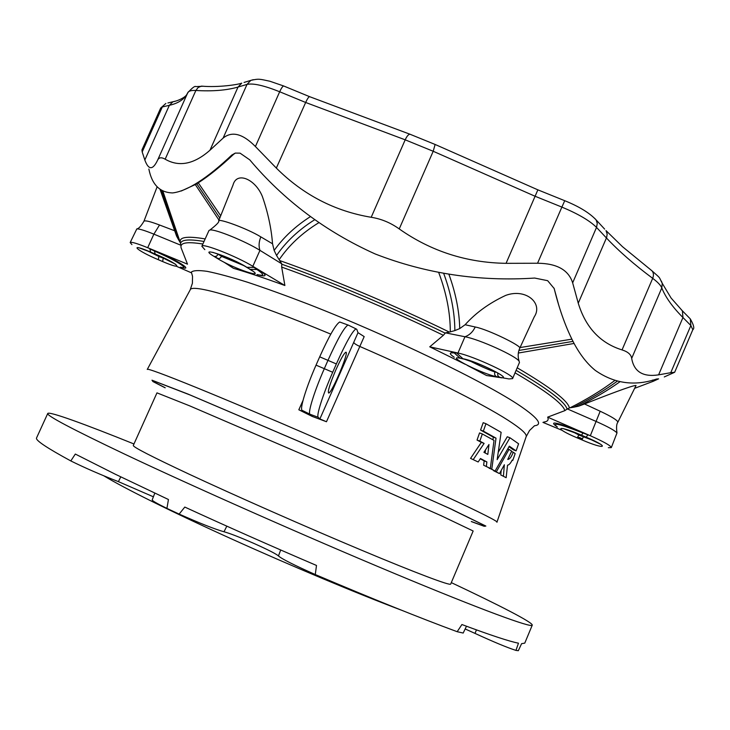 <?xml version="1.0" encoding="UTF-8"?>
<svg xmlns="http://www.w3.org/2000/svg" width="730" height="730" viewBox="0 0 730 730"><rect width="100%" height="100%" fill="white"/><g stroke="black" fill="none" stroke-linecap="round" stroke-linejoin="round"><path stroke-width="1.09" d="M103.888 475.841C123.534 487.868 171.139 511.593 230.826 538.603C290.494 565.604 356.833 593.38 401.245 610.116M326.474 421.739L319.877 418.938L358.01 332.679L364.188 336.603L326.474 421.739L312.267 416.438L309.958 414.229C307.64 412.87 314.447 390.997 324.33 368.65L327.98 360.319C337.534 339.121 344.204 327.35 347.991 325.014L348.83 325.37M340.545 322.304L339.715 322.003C335.837 324.266 329.157 335.873 319.694 356.824L316.035 365.137C306.253 387.228 299.638 408.9 302.065 410.315L303.972 412.103L298.826 409.785L312.267 416.438M509.96 437.772L518.592 443.785L516.11 450.866L509.312 446.176L495.068 471.069L491.764 469.226L496.017 438.155L483.342 431.12L485.961 423.719L501.127 432.333L497.167 459.635L509.96 437.772L507.268 436.768L498.298 452.171M509.011 446.724L513.418 449.844L516.11 450.866M489.1 467.957L495.068 471.069M485.961 423.719L483.187 422.688L480.568 430.07L493.298 437.133L492.96 439.807M473.314 459.471L484.109 443.411L479.811 441.112L482.338 433.967L479.555 432.926L477.037 440.062L481.353 442.362L470.549 458.385L478.177 461.98L470.549 458.385M483.634 465.22L490.323 468.432L483.634 465.22L484.182 460.885L480.276 458.796M500.762 474.929L506.145 477.694L500.762 474.929L501.154 470.585M493.672 470.75L499.475 473.597L493.781 470.567M572.594 431.704L578.771 434.971L594.247 440.92M468.842 360.401C478.926 365.493 487.549 369.344 494.712 371.944L496.619 372.318M133.964 443.968C84.853 424.157 49.029 411.081 47.742 413.481C46.364 415.507 71.923 429.021 124.438 454.033C193.003 486.508 306.427 536.742 394.173 573.36C482.156 610.088 531.787 628.183 532.252 625.163C533.137 622.59 499.201 605.179 451.295 582.613M133.298 445.455C132.86 446.933 151.338 456.451 188.723 473.989C234.759 495.497 306.043 526.941 361.532 550.192C417.14 573.497 450.255 585.889 450.666 584.11L473.159 531.002L441.495 515.873L315.853 460.128L189.59 405.816L156.977 392.859L133.298 445.455M226.811 526.157L224 531.769C230.005 533.42 240.097 537.362 254.296 543.595C268.257 549.863 276.305 553.979 278.459 555.95C281.716 558.879 293.989 565.075 315.278 574.546C372.273 598.764 419.577 617.817 457.181 631.705L463.185 633.047L466.479 626.24M153.382 496.802L118.424 481.645C100.877 474.838 85.008 467.939 70.81 460.931C46.638 447.791 35.213 440.135 36.546 437.954L47.742 413.481M70.81 460.931L75.318 454.06L115.331 474.235L168.447 499.512L166.924 508.399C157.032 503.581 152.123 500.734 152.196 499.886L154.806 493.124M315.278 574.546L316.501 565.458C270.711 545.848 226.811 526.385 184.799 507.067L179.151 514.093L166.924 508.399M457.181 631.705L461.917 624.533C490.633 635.237 509.476 641.451 518.473 643.185L515.955 650.403C507.441 647.692 493.799 642.026 475.011 633.403L465.165 628.959M532.252 625.163L524.77 643.13L521.594 643.668L518.318 650.704L515.955 650.403M257.462 274.635C263.877 276.104 264.37 274.872 258.922 270.94L253.985 267.408L246.859 267.308L250.135 269.352C268.348 280.311 233.39 268.567 217.458 258.511L214.145 256.476C195.704 245.435 230.379 256.787 246.859 267.308L245.882 266.842C248.638 268.284 234.321 260.117 224.402 256.367L212.795 252.324M217.494 253.803L221.783 256.486L243.701 265.565M223.928 262.125L233.445 268.312C247.935 272.536 265.081 278.267 284.882 285.512L252.826 266.295C236.629 256.339 201.863 242.707 201.863 246.238L204.829 249.642M608.336 447.709L611.32 447.599C610.919 445.756 603.92 441.796 590.324 435.737L547.655 417.14C548.933 419.978 547.619 421.621 543.713 422.077M547.655 417.14L564.874 410.625C562.958 403.799 546.35 391.207 515.042 372.838M497.687 372.93L497.796 375.585L499.512 377.264L496.601 376.68C482.877 374.262 444.305 354.78 460.128 358.211L462.948 358.731C476.818 360.985 515.982 380.914 499.512 377.264L508.965 378.943L512.588 378.615C515.736 375.831 473.797 356.149 457.965 353.028L429.751 346.823L465.174 364.288M467.319 365.392L486.572 375.521L499.32 377.474M429.751 346.823L443.375 335.298C391.535 310.186 329.996 284.262 281.68 267.08L284.882 285.512M202.867 244.021C186.652 241.402 179.434 242.752 181.195 248.054L187.5 264.169L147.697 247.716C137.067 243.409 131.227 241.685 130.168 242.552L131.938 244.605M218.973 220.077L195.439 184.772M162.909 191.242L180.575 243.364C178.093 237.168 186.296 235.69 205.176 238.92M318.8 222.705C302.129 232.952 288.916 245.289 279.152 259.725L279.654 260.546C329.996 278.185 395.24 305.633 449.37 332.086L450.291 331.858C450.337 312.988 446.486 293.214 438.721 272.536M281.68 267.08L281.753 263.813L259.953 250.363C245.572 241.265 214.638 228.709 209.921 230.014C216.646 224.804 219.547 221.765 218.644 220.898L233.034 185.009C236.693 170.975 255.573 179.197 262.444 196.689C267.983 212.686 271.35 228.38 272.546 243.784L274.151 250.454C283.386 237.451 295.477 226.172 310.414 216.618M554.18 288.523L547.646 280.676L534.688 278.057C479.09 281.707 425.918 273.677 375.165 253.958C325.644 231.638 283.851 200.285 249.788 159.879L240.079 153.154L235.288 153.09L233.573 154.349C220.579 166.568 208.807 176.058 198.268 182.819L220.706 215.761M218.644 220.898L218.644 220.898C218.434 218.069 247.589 228.764 260.473 236.675L272.546 243.784M209.921 230.014L208.972 230.516L201.863 246.238M254.706 267.426L252.826 266.295L259.953 250.363C258.557 246.266 258.858 241.776 260.838 236.885M314.657 219.748C298.725 229.786 286.023 241.694 276.56 255.491L279.152 259.725M219.803 218.005L196.826 183.869L181.213 191.023M274.151 250.454L276.56 255.491M196.826 183.869L198.268 182.819M281.753 263.813L279.654 260.546M449.37 332.086L445.482 332.853L443.375 335.298M258.922 270.94L261.057 271.231C267.472 275.949 266.121 277.062 257.006 274.562M180.611 267.189C190.411 269.753 176.56 260.756 157.653 252.489L149.878 248.921L150.599 252.069L155.043 253.958C178.576 263.722 185.84 271.524 162.635 261.55L158.319 259.707C136.4 250.527 127.431 242.132 150.599 252.069L155.116 254.058M146.976 250.645L158.866 256.476L167.362 259.707M176.742 266.423L191.123 272.691M161.522 190.493L178.649 239.896L176.587 236.128L160.089 189.526M180.638 245.143L153.884 234.148C144.841 230.488 139.156 228.736 136.82 228.901L130.168 242.552M157.132 186.789L143.929 221.263C144.887 220.204 149.933 221.391 159.076 224.831L174.433 230.671M149.96 248.656L147.697 247.716L153.884 234.148L159.532 224.995M178.649 239.896L180.365 242.834M157.653 252.489L157.662 251.841C179.762 261.495 194.271 271.469 180.401 267.153M577.822 437.069L581.801 438.657L581.883 439.871L577.284 437.918C552.811 427.607 556.57 424.358 581.536 435.217L586.281 437.233C610.964 447.627 605.489 450.054 581.883 439.871L583.389 436.932M542.947 422.387L561.908 430.253M517.187 367.792C550.794 387.539 568.195 400.943 569.409 407.988L570.048 407.805C586.829 399.392 601.712 390.322 614.687 380.576M574.081 343.456L518.327 353.037M619.889 381.79C607.688 390.468 593.937 398.589 578.635 406.172L584.529 403.973C603.263 396.572 633.147 384.975 636.04 385.486L617.836 422.25C617.689 420.416 611.959 416.812 600.644 411.455L584.529 403.973M579.218 437.434L582.494 438.903M611.32 447.599L616.987 432.954C614.934 430.545 608.026 426.731 596.264 421.511L567.338 408.909L564.874 410.625M600.179 411.236L590.324 435.737L579.483 431.685L579.593 431.056C555.685 421.94 548.276 420.599 557.373 427.041M570.048 407.805L573.926 407.167C590.132 399.1 604.559 390.459 617.197 381.233M573.926 407.167L578.635 406.172M569.409 407.988L567.338 408.909M581.481 435.272L586.19 437.27L587.887 434.669M520.07 347.553L571.855 339.158M558.432 304.045L554.061 288.158M448.886 274.224C455.721 293.077 459.334 311.199 459.736 328.573L465.101 324.74C475.759 312.841 489.283 303.069 505.662 295.413C526.02 287.894 543.357 303.443 534.232 316.875L519.742 348.246C522.37 346.23 487.905 329.431 475.522 327.058L465.101 324.74M512.588 378.615L519.468 362.445L519.13 361.268C516.375 356.103 479.154 339.24 464.964 336.749L445.482 332.853M475.212 326.985C472.93 331.849 469.509 335.097 464.964 336.749L457.965 353.028L452.627 352.864L450.693 351.431M572.986 341.385L518.911 350.446M450.291 331.858L454.863 330.59C454.726 312.303 451.003 293.232 443.694 273.403M454.863 330.59L459.736 328.573M500.506 374.545L500.497 374.572C501.647 375.704 497.915 372.072 480.614 364.717L462.948 358.731L456.305 352.663M224 531.769C215.058 529.277 200.111 523.383 179.151 514.093M335.745 370.137C329.787 384.272 327.441 391.91 328.71 393.059C332.095 392.868 349.834 350.418 345.737 352.28C343.876 353.484 340.545 359.443 335.745 370.137M319.877 418.938L318.234 417.295C316.072 416 322.934 394.401 332.697 372.273L336.357 363.941C345.874 342.735 352.426 331.046 356.003 328.865L356.769 329.33L358.01 332.679M650.804 269.927L651.908 270.757C653.633 272.691 653.888 275.219 652.684 278.331C657.712 282.108 660.75 285.302 661.791 287.93L631.678 358.384C631.149 354.588 627.937 351.76 622.051 349.916L652.684 278.331C634.461 264.789 619.049 251.339 606.438 237.98L596.519 227.404L572.658 282.848C568.561 269.954 556.871 263.411 537.563 263.238L561.881 207.092C578.242 213.927 589.785 220.697 596.519 227.404L597.268 223.453L596.118 219.912C589.621 212.968 579.164 206.563 564.737 200.704L537.919 189.864M410.497 134.402L409.977 134.229C408.462 134.329 406.865 136.191 405.196 139.822L433.2 151.265L399.237 228.928C390.568 222.732 381.224 218.854 371.196 217.285L405.196 139.822L305.66 102.474L279.672 91.752L255.418 146.529C242.707 133.654 231.93 130.852 223.097 138.125L247.023 84.397C253.1 83.037 263.986 85.492 279.672 91.752C281.36 88.111 282.692 86.195 283.687 85.985L269.881 81.24C259.78 79.132 259.214 78.457 250.81 80.391L253.246 79.679M203.278 86.231L195.859 86.614C194.974 85.729 192.273 87.773 187.747 92.746L187.747 92.746C188.532 91.013 191.242 90.246 195.868 90.474L165.162 159.195C161.412 157.041 158.866 157.406 157.543 160.299L187.729 92.774C184.745 99.043 178.622 103.231 169.351 105.321L162.315 106.963L142.195 151.95L141.939 149.942L160.682 108.049L165.874 103.45L160.682 108.049M664.282 376.945L674.666 372.273L670.76 372.683L690.863 325.534L692.816 329.695C694.641 328.6 693.801 325.005 690.297 318.901L689.038 317.614M435.116 144.458L433.2 151.265L534.88 196.169L561.881 207.092L564.737 200.704M399.237 228.928C431.019 251.275 466.634 262.745 506.072 263.329L537.563 263.238M622.051 349.916C600.288 343.118 585.688 327.542 578.251 303.178L572.658 282.848M661.38 281.105L662.256 283.34L661.791 287.93C665.495 297.22 672.549 307.093 682.952 317.532L690.863 325.534L690.297 318.901L681.099 309.511M631.678 358.384C634.014 371.743 642.993 377.227 658.606 374.855L670.76 372.683M157.543 160.299C152.771 170.245 148.528 170.154 144.832 160.016L142.195 151.95M165.162 159.195C179.096 167.252 194.034 164.259 209.975 150.225L238.026 87.062L241.749 83.129C238.591 84.525 218.608 87.673 201.471 86.131L198.186 87.463L195.868 90.474C212.53 91.478 226.583 90.337 238.026 87.062L247.023 84.397L250.81 80.391L244.048 82.435M209.975 150.225L223.097 138.125M371.196 217.285C334.769 211.198 303.151 194.8 276.332 168.082L255.418 146.529M148.865 169.031C151.95 184.599 159.824 192.556 172.481 192.921L172.983 192.884C187.5 190.959 207.11 178.348 231.802 155.052L235.288 153.09M554.271 288.879C559.591 310.387 566.252 328.692 574.255 343.775C580.432 355.154 587.44 364.033 595.288 370.402C614.122 383.56 634.553 386.444 656.562 379.034L658.597 378.852L653.131 381.334L634.635 388.323M484.109 443.411L481.353 442.362M486.344 466.287L486.892 461.944L480.459 458.513L478.177 461.98M486.892 461.944L484.182 460.885M482.338 433.967L494.027 440.409L490.323 468.432M479.811 441.112L477.037 440.062M487.813 454.416L483.917 452.308L488.963 444.515L487.813 454.416M485.131 452.965L485.496 449.872M491.764 469.226L489.073 468.176M496.017 438.155L493.298 437.133M483.342 431.12L480.568 430.07M496.354 471.799L509.029 449.388L511.684 451.14L507.742 459.444C509.659 459.316 511.484 456.907 513.236 452.208L515.161 453.595L512.77 460.429L512.131 460.192M512.77 460.429L512.214 460.037C510.58 463.313 509.011 465.028 507.523 465.183L506.145 477.694M503.445 475.978L504.357 464.745L499.475 473.597M509.029 449.388L507.788 448.913M513.236 452.208L511.474 451.541M330.799 334.13C250.016 300.45 191.963 283.076 190.247 289.764L147.259 369.453C145.434 366.287 221.783 397.111 319.074 439.588C420.06 483.57 500.999 521.539 496.938 522.224L496.92 522.26M298.826 409.785L303.005 400.496M526.148 436.695L529.524 430.517L534.515 425.736C542.938 424.851 538.22 418.29 520.362 406.044C485.651 382.374 389.765 335.919 308.343 304.191C285.914 295.568 265.638 288.25 247.516 282.227C230.99 277.062 217.54 273.44 207.156 271.35C198.66 270.155 193.395 270.392 191.369 272.071L192.528 276.323L192.41 283.24L190.165 289.91M496.938 522.224L526.202 436.54C526.987 433.994 520.919 428.556 508.016 420.234C482.083 403.48 422.989 373.815 359.99 346.531C356.386 344.879 354.369 343.602 353.94 342.68M214.145 256.476L216.381 256.33L218.243 254.286M215.067 257.042L218.69 258.712L220.332 257.945L221.546 256.339M258.274 269.562L250.135 269.352L246.421 267.18M165.199 387.758L153.884 381.936L153.638 380.877L190.119 395.003L320.078 450.456L449.078 508.135L484.227 525.308L483.278 525.837L471.324 521.503M471.297 521.558L484.182 526.293L485.852 526.056L451.14 509.038L320.096 450.428L188.057 394.1L151.986 380.193L152.944 381.58L165.172 387.812M281.698 264.178C330.526 281.47 392.877 307.722 445.273 333.163M180.602 244.559C179.918 239.759 187.719 238.728 204.026 241.466M158.319 259.707L158.866 256.476M162.635 261.55L163.201 258.32M154.267 250.436L155.225 254.104L175.401 264.132M583.243 432.644L581.454 435.253L562.994 428.519M577.284 437.918L578.771 434.971M579.483 431.685C558.979 423.783 551.542 422.186 557.182 426.886M516.119 370.32C548.303 389.218 565.303 402.157 567.101 409.138M453.148 351.97L460.128 358.211L463.513 359.023M501.501 377.875L496.601 376.68C494.803 375.758 494.237 374.198 494.913 371.981M452.627 352.864C449.078 352.672 449.616 354.132 454.243 357.262M280.694 549.991L278.459 555.95M476.435 629.88L475.011 633.403M120.751 476.873L118.424 481.645M318.234 417.295L309.958 414.229L302.065 410.315M336.357 363.941L319.694 356.824M332.697 372.273L316.035 365.137M578.251 303.178L606.657 237.432L607.168 234.093L606.028 230.607L622.517 246.713L651.908 270.757C661.69 279.572 658.223 275.757 662.256 283.34L671.098 298.041L682.386 310.816L682.952 317.532L658.606 374.855M167.918 102.957L175.036 101.26M283.961 86.103L309.803 96.752M594.74 218.416L604.632 229.101M506.072 263.329L537.864 189.846L435.29 144.54L409.977 134.229L309.557 96.652C308.635 96.889 307.339 98.833 305.66 102.474L276.332 168.082M144.832 160.016L169.351 105.321L172.964 101.753C176.97 101.196 186.761 97.3 187.729 92.774M652.547 380.065L653.131 381.334M233.573 154.349L231.802 155.052M249.706 269.233L252.507 270.949M139.238 247.881L150.681 252.169M136.82 228.901C138.618 228.764 140.99 226.209 143.929 221.263L143.929 221.263M586.226 437.279L600.881 444.415M581.965 439.825L577.357 437.863M616.987 432.954C616.22 427.479 616.503 423.911 617.836 422.25M497.194 376.799L499.94 377.41M519.13 361.268C517.68 356.696 517.88 352.353 519.742 348.246M356.003 328.865L348.064 324.996M339.715 322.003L347.991 325.014M674.666 372.273L692.816 329.695"/></g></svg>
